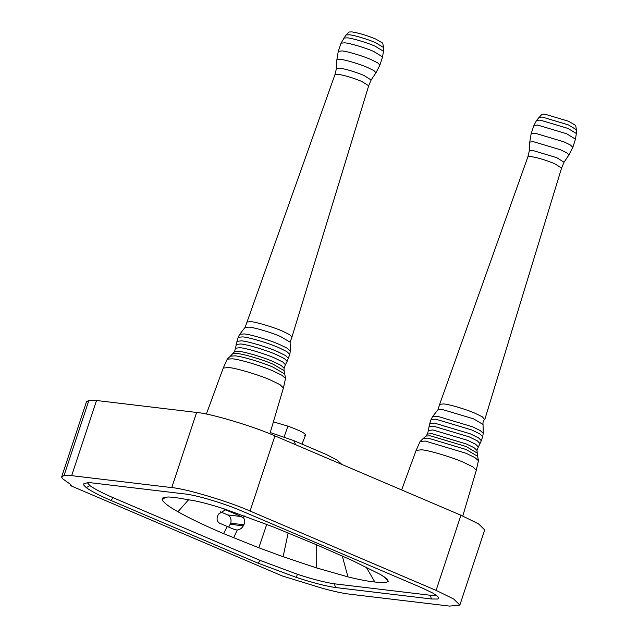 <?xml version="1.0" encoding="UTF-8"?>
<svg xmlns="http://www.w3.org/2000/svg" width="638" height="638" viewBox="0 0 638 638"><rect width="100%" height="100%" fill="white"/><g stroke="black" fill="none" stroke-linecap="round" stroke-linejoin="round"><path stroke-width="0.96" d="M478.428 460.692L476.307 470.27L472.973 466.968L463.587 462.359C452.183 457.255 429.103 450.348 421.614 449.79L416.128 450.372L420.083 441.48L423.377 438.346L428.13 438.131L466.123 449.511L477.655 456.298L478.428 460.692L474.824 457.534L466.051 453.275L425.331 441.081L420.131 441.416M476.969 450.396L474.066 447.716L466.466 444L431.918 433.657L427.428 434.055L428.377 430.475L432.939 429.964L467.782 440.395L475.709 444.295L478.333 446.999L476.961 450.436L477.655 456.298M476.953 452.916L466.123 446.528L430.435 435.834L425.953 436.049L423.313 438.402M478.333 446.999L480.031 443.593L477.296 440.834L469.257 436.878L433.696 426.232L429.047 426.726L428.377 430.475M481.307 440.667L482.703 436.631L479.704 433.832L471.753 429.948L435.722 419.158L431.025 419.597L429.765 423.624L434.462 423.106L470.421 433.872L478.564 437.875L481.307 440.667L480.031 443.593M482.703 436.631L483.237 433.282L480.199 430.538L472.495 426.782L437.166 416.207L432.62 416.542L431.049 419.549M483.237 433.282L483.038 424.445L473.484 418.815L441.982 409.389L438.051 409.564L432.62 416.542M483.038 424.445C482.503 420.578 485.095 419.126 484.681 419.509L482.36 416.821L475.294 413.36C466.737 409.524 449.399 404.34 443.777 403.918L439.67 404.325L438.051 409.564M439.67 404.325L527.873 156.86L530.936 156.565C537.682 157.634 545.522 159.986 554.454 163.607L561.592 168.017L564.048 162.243L556.727 157.65L532.515 150.401L529.341 150.775L529.755 142.13L531.167 133.581L533.926 125.431L536.606 120.351L541.957 114.266L544.868 114.162L568.522 121.252L575.683 125.423L576.393 129.729L568.418 124.896L542.196 117.041L538.815 117.296M564.04 162.251L568.881 155.034L566.903 152.921L560.635 149.834L533.336 141.66L529.755 142.099M533.926 125.431L537.698 125.088L566.672 133.765L575.468 139.172L576.345 133.494L567.916 128.405L540.171 120.103L536.606 120.351M316.743 544.876L316.703 567.964L283.12 556.719L258.821 547.795L223.571 533.615C204.965 525.68 189.757 518.391 177.946 511.748C168.663 506.572 163.432 502.521 162.243 499.594L163.017 497.839L168.081 496.962L174.246 497.345L195.252 500.902C204.096 502.792 214.089 505.575 225.246 509.252L273.231 526.884L316.273 544.677L351.785 560.26L380.87 574.718L387.162 579.081L388.271 581.489C386.437 582.669 381.963 582.845 374.841 582C368.062 581.338 359.09 579.631 347.941 576.864L316.703 567.964M342.287 555.993L347.941 576.864M288.145 532.913L283.12 556.719M244.234 515.871L243.349 517.665C245.048 519.691 245.223 522.059 243.883 524.771L243.293 525.856C241.89 528.288 239.88 529.668 237.272 530.019L234.776 529.652L227.319 526.525L223.571 533.615M234.768 512.513L234.274 513.446L243.349 517.665M188.728 499.594L177.946 511.748M227.319 526.525L219.616 523.192C216.872 521.461 216.362 518.766 218.076 515.089L218.659 514.005L225.405 509.81L234.274 513.446M165.856 497.082L162.243 499.594M304.749 435.483C307.157 434.247 301.551 431.136 287.921 426.144L284.125 436.886M270.241 432.524L293.735 440.595L295.697 444.758M287.921 426.144L273.391 421.854M86.457 401.932L88.929 400.273L96.521 400.505L196.616 412.451C210.588 413.488 253.653 426.383 274.93 435.898L460.947 515.233L478.524 523.854L484.705 529.931L459.854 605.079L453.674 599.002L436.097 590.381L250.08 511.054C228.803 501.532 185.738 488.636 171.766 487.599L71.663 475.653L64.079 475.422L61.607 477.08L62.811 478.899L70.635 484.425L71.241 485.343L70.714 485.725L282.315 575.962L322.381 588.292C333.57 591.346 342.622 593.308 349.536 594.153L449.638 606.1L459.854 605.079M220.341 511.788L227.702 514.922C230.621 516.613 231.626 519.372 230.733 523.2L228.667 527.092M383.98 576.608L388.271 581.489M366.14 567.038L374.841 582M70.658 484.449L70.714 485.725L282.315 575.962M335.62 587.55C325.452 586.043 312.333 582.661 296.279 577.39L257.84 563.099L110.717 500.351C99.337 495.415 91.186 491.18 86.282 487.655L83.737 485.079L83.969 483.365L89.44 482.591L183.64 493.828C194.917 494.641 223.276 503.047 241.443 510.863L421.527 587.662L432.827 593.077L437.772 596.434L438.729 598.316L437.652 599.034L431.511 598.994L335.62 587.55L334.288 583.794C324.726 582.366 312.437 579.192 297.412 574.272L296.279 577.39M297.412 574.272L260.288 560.467L257.84 563.099M260.288 560.467L113.285 497.776L110.717 500.351M113.285 497.776C102.383 493.046 94.576 488.987 89.854 485.598L86.282 487.655M89.854 485.598L87.239 482.583M436.185 595.158L430.132 595.23L334.288 583.794M86.513 401.637L61.607 477.08M96.521 400.505L71.663 475.653M228.707 367.528C236.196 368.078 259.275 374.992 270.679 380.096L280.074 384.698L283.424 387.96L285.529 378.43L281.916 375.272L273.144 371.005C262.082 366.06 239.697 359.353 232.431 358.811L227.232 359.146L223.244 368.054L228.707 367.528M345.916 35.034L349.289 34.779C353.97 35.122 368.397 39.444 375.519 42.634L383.494 47.459L382.776 43.161L375.623 38.982C366.635 35.345 358.747 32.977 351.961 31.9L349.05 32.004L345.916 35.034L341.027 43.169L338.268 51.319L336.856 59.828L336.441 68.513L334.966 74.598L245.151 327.302L239.713 334.28L238.149 337.279L234.545 351.753L230.414 356.14L235.223 355.86C242.001 356.363 262.904 362.623 273.224 367.241L284.747 374.035L285.529 378.43M233.053 353.787L237.527 353.572C243.891 354.042 263.518 359.92 273.216 364.258L284.054 370.654L284.771 374.115M234.545 351.753L239.011 351.386C245.175 351.849 264.172 357.535 273.558 361.738L281.159 365.446L284.062 368.174L285.433 364.729L282.801 362.033L274.882 358.133C265.416 353.899 246.252 348.157 240.032 347.694L235.47 348.212M236.14 344.464L240.789 343.97C247.137 344.44 266.692 350.294 276.35 354.616L284.396 358.572L287.124 361.323L285.433 364.729M238.149 337.279L242.815 336.888C249.243 337.366 269.061 343.3 278.846 347.678L286.797 351.57L289.804 354.361L287.124 361.323M239.713 334.28L244.266 333.937C250.567 334.408 269.994 340.229 279.588 344.52L287.291 348.276L290.33 351.02L289.804 354.361M245.151 327.302L249.083 327.119C254.698 327.541 272.019 332.725 280.576 336.553L290.13 342.175L290.33 351.02M246.762 322.054L250.878 321.656C256.5 322.07 273.83 327.262 282.395 331.09L289.453 334.559L291.957 337L290.13 342.175M336.441 68.505L339.607 68.13C346.554 69.239 354.624 71.655 363.82 75.38L371.141 79.989L368.692 85.747L361.555 81.345C352.615 77.716 344.775 75.372 338.036 74.295L334.966 74.598M336.856 59.828L340.437 59.39C345.302 59.749 360.318 64.247 367.735 67.564L373.996 70.658L375.981 72.772L371.141 79.989M343.707 38.081L347.263 37.833C352.216 38.2 367.472 42.77 375.008 46.143L383.446 51.223L382.569 56.91L379.921 65.092L375.981 72.772M575.468 139.172L572.828 147.362L570.587 145.105L564.024 141.875L534.971 133.175L531.167 133.581M266.756 524.34L258.821 547.795M237.272 530.019L233.604 537.81M226.634 510.145L224.074 509.834M241.794 516.605L227.702 514.922M243.883 524.771L230.733 523.2M243.293 525.856L230.358 524.316M430.132 595.23L431.511 598.994M88.929 400.273L64.079 475.422M196.616 412.451L171.766 487.599M274.93 435.898L250.08 511.054M460.947 515.233L436.097 590.381M236.857 341.354L241.563 340.844C247.975 341.314 267.745 347.239 277.514 351.61L285.657 355.613L288.408 358.397M338.268 51.319L342.064 50.912C347.247 51.295 363.221 56.08 371.117 59.613L377.68 62.843L379.921 65.092M341.027 43.169L344.791 42.826C349.959 43.209 365.893 47.978 373.764 51.503L382.569 56.91M476.323 470.222L462.781 516.022M401.629 489.936L416.143 450.316M425.889 436.113L427.444 434.015M429.047 426.726L429.765 423.624M561.592 168.017L484.864 419.27M527.873 156.86L529.341 150.767M572.828 147.354L568.881 155.034M576.345 133.494L576.393 129.729M301.973 444.112L305.57 435.108M341.888 464.456L336.968 459.958L325.946 454.336L293.743 440.603M223.244 368.054L206.377 414.078M269.866 433.792L283.424 387.96M230.477 356.084L227.232 359.146M284.062 368.134L284.07 370.742M291.957 337L368.692 85.747M383.494 47.459L383.446 51.223"/></g></svg>
